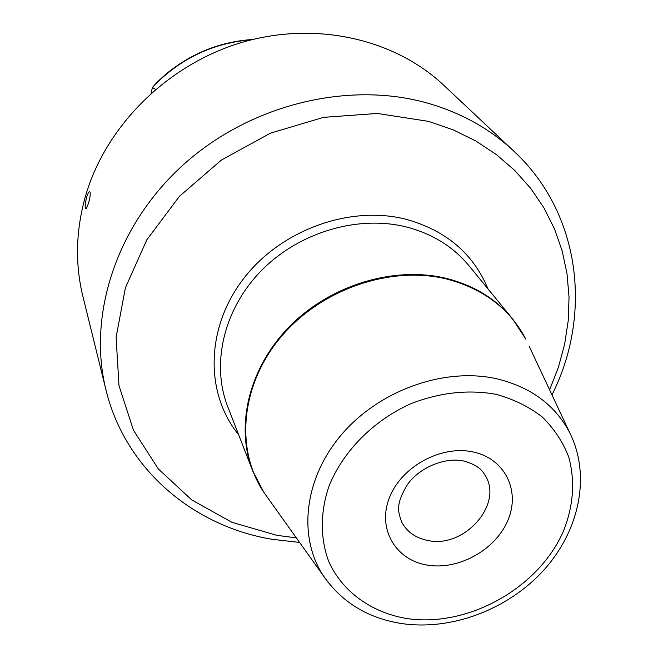 <?xml version="1.0" encoding="UTF-8"?>
<svg xmlns="http://www.w3.org/2000/svg" width="658" height="658" viewBox="0 0 658 658"><rect width="100%" height="100%" fill="white"/><g stroke="black" fill="none" stroke-linecap="round" stroke-linejoin="round"><path stroke-width="0.99" d="M252.762 39.472C220.266 41.651 191.256 53.257 165.726 74.28L157.188 82.118L152.417 87.465L155.502 89.373M151.044 93.272L152.417 87.465M105.946 389.791L82.875 296.273C74.823 263.323 75.835 229.453 85.927 194.661C106.629 125.11 167.963 64.426 241.692 42.474C315.486 20.604 394.594 38.863 443.805 85.285L513.972 151.282C490.194 128.96 461.455 112.921 427.766 103.174C348.304 80.547 249.917 104.507 183.039 165.026C116.153 225.604 87.415 315.552 105.946 389.791C125.184 469.335 193.649 526.441 272.313 539.321L299.579 542.431M88.468 203.338L86.379 208.43C84.652 209.063 84.734 205.296 86.642 197.112C88.205 192.416 89.381 190.795 90.154 192.243C90.467 194.727 89.899 198.428 88.468 203.338M153.174 86.511C180.399 58.463 213.266 42.869 251.775 39.71M296.339 537.882L276.837 535.324L231.986 522.345L191.774 499.965L158.29 468.874L133.467 430.217L118.991 385.654L116.096 337.315L125.415 287.752L146.841 239.783L179.453 196.298L221.499 159.993L270.52 133.138L323.53 117.354L377.314 113.447L428.695 121.401L453.074 129.807L475.726 140.927L496.371 154.556L514.753 170.438L530.669 188.32L543.944 207.895L554.48 228.877L562.195 250.953L567.04 273.827L569.038 297.186L568.216 320.75L564.63 344.224L558.387 367.337L549.603 389.84M487.989 288.911C473.464 253.824 446.264 230.637 406.389 219.361C349.998 204.753 280.357 229.996 243.016 279.379C205.461 328.679 205.099 393.838 238.624 434.683M268.242 498.493L263.866 492.357L252.639 470.717L227.701 406.586C210.963 363.833 223.753 308.857 261.539 270.463C299.3 232.077 358.256 214.738 406.693 227.051C432.454 233.837 453.181 246.684 468.866 265.61L512.508 318.809C495.976 298.864 473.941 285.399 446.404 278.408C394.603 265.725 331.015 284.717 290.079 325.932C249.119 367.156 234.996 425.677 252.639 470.717L258.594 483.531M520.758 330.283L512.508 318.809L525.857 339.207C509.86 308.816 483.507 288.763 446.798 279.05C390.622 265.199 320.94 289.199 280.876 337.06C240.672 384.872 235.005 449.258 263.866 492.357L323.662 576.194C297.556 537.101 303.922 478.251 341.946 434.115C379.839 389.939 444.759 367.041 496.774 378.786C530.759 387.052 555.031 404.941 569.581 432.446L529.057 346.026M328.523 582.914L323.662 576.194C341.93 602.251 367.641 617.994 400.788 623.422C450.969 631.154 507.754 609.686 543.582 570.354C579.246 531.064 591.353 475.709 569.581 432.446M405.336 618.306C466.802 628.415 538.787 588.523 563.61 530.751C573.505 505.591 575.215 481.006 568.734 456.997C562.845 441.872 553.995 428.506 542.176 416.901C528.843 406.628 513.421 399.093 495.926 394.29C467.97 389.314 439.421 392.53 410.288 403.946C372.946 420.906 342.752 451.676 328.901 486.41C320.051 512.64 320.183 538.96 328.918 561.932C342.505 591.6 370.841 611.998 405.336 618.306M426.877 565.025C458.215 570.667 495.63 549.965 507.918 520.231C520.667 490.588 504.735 458.239 472.641 451.873C440.737 445.047 401.067 466.925 389.371 497.835C377.19 528.654 395.376 559.826 426.877 565.025M484.346 474.212C504.801 502.679 464.852 548.928 427.84 540.473C415.922 538.129 407.261 532.108 401.874 522.419C398.082 511.751 395.219 505.245 407.22 484.847C419.582 467.09 445.688 456.767 464.079 461.118C474.459 464.038 481.212 468.406 484.346 474.212M513.972 151.282C581.03 213.611 592.373 315.001 551.972 394.899"/></g></svg>
